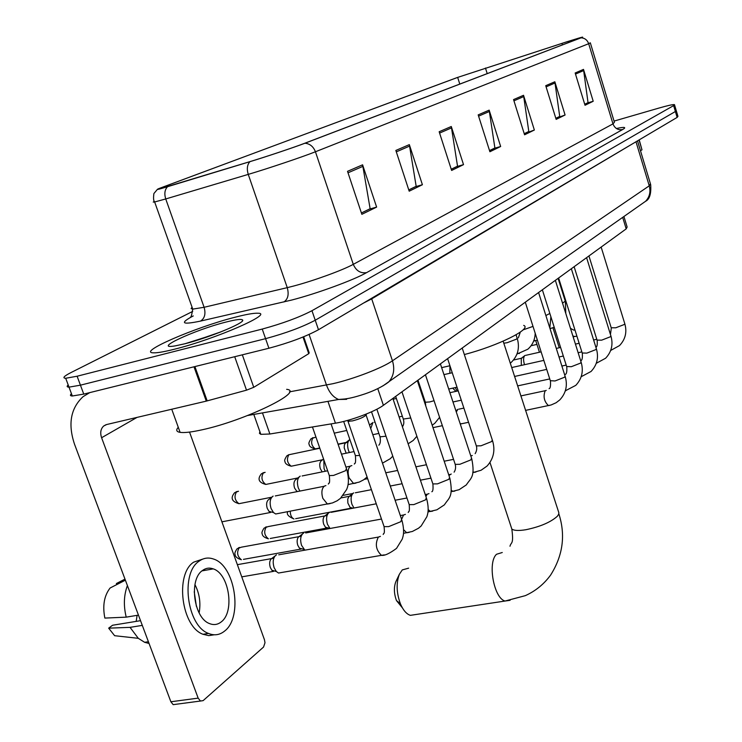<?xml version="1.0" encoding="UTF-8"?>
<svg xmlns="http://www.w3.org/2000/svg" width="742" height="742" viewBox="0 0 742 742"><rect width="100%" height="100%" fill="white"/><g stroke="black" fill="none" stroke-linecap="round" stroke-linejoin="round"><path stroke-width="1.11" d="M623.92 216.516L627.129 227.024L626.192 228.879L383.401 405.308C375.183 411.55 350.141 420.899 335.44 423.181L269.884 434.005L260.832 434.339L259.44 433.337L259.904 431.696M219.382 332.481L194.812 340.977L219.382 332.481M71.464 393.714C69.869 395.143 70.156 395.903 72.308 395.996L83.753 394.104L268.91 348.239C289.148 342.823 305.667 336.655 318.485 329.736L677.14 117.403L677.947 116.364L676.305 110.827M192.707 311.399L71.13 372.493C63.96 376.157 62.152 378.086 65.704 378.262L77.112 376.222L262.232 329.068C282.47 323.54 299.054 317.418 311.965 310.703L673.643 105.596L675.387 111.504L315.229 320.229L675.387 111.504L677.14 117.403M262.232 329.068L265.571 338.658C285.809 333.186 302.365 327.046 315.229 320.229C302.365 327.046 285.809 333.186 265.571 338.658L80.433 385.172L265.571 338.658L268.91 348.239M72.308 395.996L69.015 387.138L80.433 385.172L69.015 387.138C66.863 387.074 66.594 386.341 68.199 384.959M254.283 414.342L251.074 414.908M234.88 317.279C195.461 327.194 135.832 352.969 153.807 352.84C157.777 352.904 164.752 351.671 174.741 349.139C215.625 339.02 275.124 312.901 257.678 313.226C253.504 313.068 245.908 314.423 234.88 317.279C195.461 327.194 135.832 352.969 153.807 352.84C157.777 352.904 164.752 351.671 174.741 349.139C215.625 339.02 275.124 312.901 257.678 313.226C253.504 313.068 245.908 314.423 234.88 317.279M566.044 42.062L580.504 38L304.164 143.475C294.157 147.333 266.081 156.748 250.518 161.45L159.215 189.015C156.822 189.525 158.473 188.718 164.158 186.594L457.666 77.4L566.044 42.062M566.257 41.979L457.118 77.576L159.076 188.505C155.097 190.202 157.925 189.6 167.544 186.706L249.924 161.663C265.877 156.84 294.676 147.185 304.934 143.234L581.088 37.814C583.666 36.812 583.045 36.868 579.242 37.972L566.257 41.979M347.525 171.328L361.855 214.317L376.621 207.101L362.597 164.817L347.525 171.328M361.41 212.963L370.128 208.715L362.597 164.817M369.164 209.188L376.621 207.101M395.848 150.45L409.194 191.186L422.402 184.73L409.334 144.625L395.848 150.45M408.768 189.906L416.169 186.307L409.334 144.625M415.242 186.761L422.402 184.73M439.162 131.742L451.628 170.447L463.518 164.641L451.284 126.502L439.162 131.742M451.238 169.232L457.526 166.171L451.284 126.502M451.247 169.259L456.645 166.635L463.518 164.641M575.161 72.985L585.021 105.271L593.21 101.264L583.5 69.386L575.161 72.985M584.715 104.251L588.035 102.637L583.5 69.386M587.256 103.017L593.21 101.264M545.741 85.692L556.157 119.379L565.079 115.01L554.84 81.768L545.741 85.692M555.823 118.312L559.718 116.42L554.84 81.768M555.832 118.34L565.079 115.01M513.557 99.595L524.575 134.803L534.361 130.026L523.527 95.291L513.557 99.595M524.232 133.699L528.805 131.473L523.527 95.291M524.242 133.727L534.361 130.026M478.191 114.88L489.896 151.748L500.655 146.499L489.163 110.141L478.191 114.88M489.525 150.589L494.886 147.983L489.163 110.141M494.024 148.4L500.655 146.499M673.643 105.596L674.469 104.622C672.92 104.39 667.828 105.522 659.174 107.998L614.042 121.094M415.251 186.789L408.786 189.943M369.173 209.225L361.419 213M587.256 103.036L584.724 104.279M494.033 148.428L489.534 150.617M640.476 150.737L641.988 149.819L639.02 139.969M535.743 340.634L539.443 352.246M559.264 347.766L552.957 327.843M639.205 139.867L641.988 149.819M562.306 289.714L561.861 290.298M572.852 335.931L574.679 336.516L576.905 336.182M562.056 288.926L561.434 288.935M564.272 295.993L563.855 296.661M570.459 328.326L573.64 330.079L574.957 329.958M402.368 607.819L396.478 600.575C393.946 593.619 393.733 587.321 395.838 581.691L396.107 581.134M408.638 568.159L402.285 569.921L399.382 574.243C396.098 583.027 396.441 592.867 400.402 603.775C403.129 610.184 406.449 614.042 410.363 615.35L415.835 614.524M464.334 354.546C497.891 345.902 532.478 328.641 523.694 325.395M524.538 364.684L524.334 364.099C523.231 360.046 523.37 357.227 524.761 355.622L525.03 355.446M521.32 365.398L521.274 358.33L524.548 355.817M456.284 411.968L457.925 409.278M462.034 423.654L460.179 423.756M353.962 508.01L351.94 504.319C350.521 499.32 350.901 495.647 353.071 493.291L353.702 492.911M295.631 518.677L351.309 508.149L350.076 507.426L347.859 503.03L347.738 499.051L349.055 496.407M330.005 528.489L327.445 524.251C325.979 519.112 326.397 515.31 328.697 512.833L329.392 512.416M270.246 538.469L326.823 528.063L325.478 527.228L323.697 524.232C322.64 520.532 322.946 517.795 324.606 516.005M304.86 550.156L301.54 545.314C300.018 540.046 300.482 536.104 302.922 533.507L303.701 533.034M243.441 559.366L300.927 549.099L299.462 548.143L297.765 545.24C296.67 541.437 297.004 538.599 298.766 536.716M347.738 420.371L347.979 421.261L352.469 420.909C360.176 418.868 364.767 416.781 366.242 414.648L366.474 413.962M281.626 572.499L278.519 573.037L276.321 571.498L274.104 567.639C272.537 562.213 273.037 558.123 275.634 555.387L276.506 554.868M241.762 576.859L273.501 571.377L271.897 570.264L270.301 567.482C269.161 563.577 269.531 560.637 271.405 558.652M449.837 373.291L449.958 365.787M370.712 428.579L372.948 422.43M349.389 452.537L348.443 450.366C346.987 445.117 347.451 441.481 349.844 439.45M346.18 453.204L344.195 447.88L344.418 444.773L345.596 442.807M325.293 471.263L324.059 468.629L323.8 459.697M322.213 471.884L320.358 468.768C319.301 465.095 319.607 462.424 321.267 460.763M299.879 491.083L298.293 487.93C296.707 482.179 297.338 478.238 300.185 476.123M297.06 491.64L294.555 488.023C293.47 484.248 293.804 481.484 295.566 479.731M278.602 513.427L275.709 513.983L273.483 512.555L271.015 508.363C269.374 502.408 270.069 498.327 273.121 496.101M221.914 521.83L270.654 512.444L269.04 511.405L267.25 508.391C266.128 504.514 266.499 501.648 268.363 499.802M242.328 354.824L253.755 387.305L308.737 353.674L302.996 337.035M89.801 392.611L83.113 396.627C70.703 408.137 67.819 423.932 74.441 443.994L170.873 701.774L198.16 698.129L101.598 437.734C99.994 432.799 100.671 428.904 103.648 426.038L106.681 424.526L206.276 401.125L193.996 366.798M175.826 704.297L173.164 704.65L170.873 701.774M198.16 698.129L200.442 701.032L203.123 700.634L263.558 647.043L264.996 642.748L264.467 639.78L189.535 432.085M303.673 336.757L309.201 352.812L308.737 353.674M253.755 387.305L246.511 390.171L206.276 401.125M221.264 621.87C234.954 611.881 229.111 573.677 213.251 568.882C209.411 567.5 205.831 568.038 202.51 570.477C188.654 579.437 193.727 618.188 209.569 623.595C213.807 625.293 217.703 624.718 221.264 621.87M199.134 612.92C200.906 602.931 199.505 593.498 194.933 584.603M136.176 621.379L137.122 615.341M196.398 606.372L194.228 591.708M202.946 559.023L193.718 562.139C174.769 574.058 181.438 626.786 203.03 634.28L208.725 635.625L214.243 634.79M199.106 561.165C180.223 573.093 186.928 625.914 208.474 633.427C214.345 635.829 219.725 635.031 224.613 631.062C243.19 617.223 235.075 565.413 213.492 559.032C208.363 557.223 203.577 557.928 199.106 561.165M127.401 585.577C123.821 595.214 123.432 605.732 126.214 617.149L104.854 618.086C102.424 605.704 104.177 595.668 110.113 587.998L125.379 580.188M138.448 615.118L126.214 617.149M140.526 620.674L112.571 625.246L108.666 628.159L130.054 627.361L142.288 625.385M130.054 627.361L138.281 638.315L144.625 642.303L149.049 643.453M124.981 579.122L116.392 583.527L116.791 584.575M108.666 628.159L114.63 635.708L138.281 638.315M178.275 427.281C175.771 430.054 176.383 431.751 180.111 432.363C184.396 432.957 191.733 432.104 202.13 429.794C244.832 420.64 305.37 391.099 286.635 389.327M225.698 322.139C194.432 329.958 150.849 350.224 175.492 345.828L184.869 343.769C208.326 337.935 244.526 323.076 242.717 320.173C242.096 318.745 236.429 319.403 225.698 322.139M214.29 334.419L185.129 343.704M622.686 217.387L626.192 228.879M262.455 412.895L269.884 434.005M327.936 401.357L335.44 423.181M377.761 388.632L383.401 405.308M289.445 391.869L332.88 383.707C353.433 379.079 382.399 367.911 392.453 360.807L649.25 185.825L650.428 183.784L637.554 141.026M635.996 141.759L649.25 185.825C650.827 191.816 649.612 196.964 645.614 201.258L641.719 203.994M309.089 334.447L326.48 385.042C329.207 392.472 333.251 397.285 338.612 399.474L346.625 399.326M637.666 140.767L371.677 298.878L363.459 303.107M318.485 329.736L311.965 310.703M83.753 394.104L77.112 376.222M247.661 415.511L338.612 399.474L344.872 398.973C348.907 398.389 353.442 397.693 365.018 393.872C374.682 390.542 382.538 386.61 388.585 382.084C393.687 376.361 394.976 369.275 392.453 360.807L371.519 298.33M650.669 184.517C651.318 193.745 649.63 199.32 645.614 201.258L382.909 385.914M616.398 128.496C624.634 126.789 626.73 127.123 622.677 129.516L366.576 272.648C360.501 273.538 356.077 270.774 353.285 264.347L612.975 123.877L614.413 122.3L590.372 42.971M366.576 272.648C353.646 280.077 317.066 293.507 291.708 300.046L200.507 321.091C181.92 324.987 179.462 323.28 193.133 315.99L193.272 315.953M249.924 161.663C247.179 164.696 246.632 168.944 248.255 174.389L287.256 287.655L293.526 286.069C313.718 280.764 342.767 270.181 353.285 264.347L315.433 151.767C303.088 156.72 267.76 168.62 248.255 174.389L165.735 198.958L154.651 201.972L153.232 202.084L154.345 201.36M167.544 186.706C164.743 189.664 164.14 193.745 165.735 198.958L204.106 307.281L287.256 287.655C289.111 294.463 287.979 299.239 283.852 301.985M304.934 143.234C309.859 143.679 313.365 146.526 315.433 151.767L588.675 43.713C587.312 40.003 584.789 38.037 581.088 37.814M590.326 42.813L588.675 43.713L612.975 123.877C614.84 128.449 618.077 130.332 622.677 129.516M192.048 307.16L191.111 308.57L192.744 309.117L204.106 307.281C205.914 313.801 204.718 318.411 200.507 321.091M164.158 186.594L164.511 187.578M561.944 43.379L562.408 44.9M485.453 68.032L487.206 73.606M457.666 77.4L459.79 84.069M478.599 116.151L489.46 111.439M513.937 100.819L523.806 96.534M546.103 86.86L555.099 82.956M575.495 74.098L583.741 70.527M439.589 133.078L451.609 127.856M396.311 151.86L409.677 146.053M348.017 172.812L362.977 166.319M503.15 341.172L558.828 512.685L558.652 514.345L557.288 516.311C550.592 522.294 540.12 526.764 525.874 529.723C518.714 530.882 514.03 530.669 511.841 529.065L511.09 526.783M510.106 600.315L505.089 601.029C493.875 598.423 487.318 562.343 496.546 554.265L502.26 552.512M611.213 327.769L615.786 327.788L624.347 324.477L624.755 323.595L601.15 247.077M597.032 340.096L601.651 340.161L610.434 336.757L610.861 335.811L586.588 257.65M457.155 391.099L455.254 387.593M582.192 352.997L586.848 353.118L595.854 349.612L596.308 348.592L571.349 268.734M565.877 390.682L565.311 390.923M566.638 366.52L571.331 366.706L580.578 363.088L581.06 361.994L555.359 280.346M549.637 405.364L548.44 405.605C544.136 401.496 543.042 396.553 545.166 390.793L546.233 390.413M550.314 380.702L555.053 380.961L564.551 377.233L565.052 376.046L538.581 292.534M471.031 455.838L472.283 455.486M475.91 472.033L474.11 472.357L472.923 471.689M476.114 445.209L476.336 445.905L480.983 445.803L491.658 441.546L492.28 439.904L462.21 348.035M448.938 475.446L451.229 474.017M454.957 463.592L455.217 464.371L459.845 464.297L470.864 459.892L471.522 458.102L440.405 363.886M454.846 491.074L452.917 491.371L451.219 490.221M287.859 511.655C286.236 514.095 288.276 516.543 293.98 518.983C291.569 517.87 290.326 515.273 290.261 511.192M266.257 526.978C263.651 531.597 264.365 535.538 268.4 538.813C264.402 537.644 262.343 536.002 262.223 533.86C261.481 533.034 262.112 531.114 264.096 528.109L268.14 526.588L326.424 515.625M425.889 496.491L427.244 494.228L428.969 493.616M432.716 511.099L430.481 511.479L428.18 509.615M432.577 483.042L432.874 483.914L437.492 483.867L448.873 479.295L449.569 477.338L417.329 380.655M239.295 547.596C236.54 552.298 237.236 556.352 241.382 559.737C237.338 558.503 235.251 556.788 235.14 554.589C234.416 553.662 235.066 551.705 237.097 548.746L241.382 547.179L300.788 536.318M401.645 519.344L403.518 515.031L405.401 514.364M409.213 532.348L406.699 532.756L403.629 529.742M408.87 503.651L409.204 504.634L413.804 504.606L425.565 499.858L426.307 497.706L392.861 398.435M384.291 554.895L381.453 555.331C375.934 550.054 374.905 543.979 378.355 537.097L380.414 536.373M383.716 525.531L384.087 526.625L388.65 526.625L400.828 521.691L401.608 519.326L366.103 415.047M551.176 328.326L549.961 328.437M562.547 303.163L565.265 301.141L558.105 278.352M535.668 340.624L533.869 340.485M545.871 315.526L549.85 313.467M519.437 353.498L517.295 353.201M522.989 329.912L533.006 326.406M503.809 343.212L507.148 342.711L516.534 339.122L517.128 338.046L516.07 334.781M312.966 437.734C310.638 442.139 311.417 445.868 315.331 448.91C311.343 447.908 309.293 446.424 309.201 444.458C308.394 443.753 309.006 441.852 311.028 438.754L315.953 437.084M425.138 401.654L425.333 402.22L429.655 401.96L434.051 400.708M292.747 465.902L291.216 466.217C287.182 465.16 285.113 463.62 285.002 461.607C284.195 460.819 284.826 458.881 286.904 455.783L288.87 454.753L319.821 448.233M403.082 418.414L403.296 419.054L410.743 417.978M322.659 459.715L291.216 466.217C287.182 463.073 286.403 459.252 288.87 454.753M267.5 484.099L265.794 484.443C258.633 482.523 257.186 478.952 261.472 473.73L265.144 472.348L262.918 472.849M379.783 436.129L380.025 436.834L386.007 436.213M297.885 477.95L265.794 484.443C261.638 481.206 260.869 477.282 263.475 472.691M240.649 503.354L238.943 503.688C231.699 501.592 230.261 497.928 234.639 492.669L238.507 491.25M356.002 483.088L353.591 483.524L349.046 477.829C347.479 472.218 347.97 468.276 350.521 465.995L351.856 465.605M359.666 455.458L355.409 455.653L355.13 454.865M271.73 497.205L238.943 503.688C234.667 500.331 233.906 496.305 236.67 491.621M330.134 503.595L327.417 504.059L322.807 498.318C321.184 492.54 321.731 488.449 324.44 486.047L325.896 485.611M329.012 474.722L329.318 475.613L333.538 475.427L345.512 470.725L346.477 468.629L331.062 423.905M101.598 437.734L137.038 417.394M194.905 366.567L207.176 400.893M246.511 390.171L234.704 356.707M221.051 331.822L193.078 341.496M253.829 414.5L260.832 434.339M157.323 189.46L153.891 193.551C153.279 198.216 153.529 201.017 154.651 201.972L192.744 309.117C191.705 315.239 190.917 317.91 190.397 317.149M674.561 104.937L676.212 110.493M65.704 378.262L69.015 387.138M573.149 336.859L574.679 336.516M531.087 345.735L536.939 344.399M558.837 513.761C565.71 535.056 562.974 555.48 550.647 575.022C543.969 584.177 535.529 591.049 525.327 595.65L505.089 601.029L410.363 615.35M396.478 600.575L400.402 603.775M395.838 581.691L399.382 574.243M489.98 462.507L511.841 529.065C513.909 545.082 511.062 541.706 509.986 546.242M610.703 350.437L619.496 345.596C625.367 339.446 627.157 332.212 624.847 323.892M610.453 334.484L611.306 328.075L588.935 255.953M596.781 339.289L593.619 340.003M579.14 343.277L575.43 344.112M560.609 347.46L556.305 348.434M541.122 351.866L525.772 355.335M513.557 360.018L522.016 358.117M596.29 363.283L605.593 358.247C611.538 351.968 613.328 344.603 610.963 336.135M595.937 347.404C597.106 346.783 597.505 344.455 597.143 340.43L574.122 266.712M581.849 351.893L578.139 352.719M563.317 356.03L559.014 356.995M543.83 360.38L511.665 367.559M455.959 391.359L452.694 388.159M581.199 376.713L591.04 371.482C597.06 365.083 598.859 357.57 596.429 348.963M580.875 360.723C582.145 360.287 582.628 357.829 582.312 353.368L558.615 277.981M566.183 365.092L561.88 366.038M546.706 369.386L514.531 376.472M449.921 392.685L458.213 390.867M565.358 390.793L575.783 385.358C581.886 378.819 583.685 371.167 581.19 362.393M565.367 374.358C566.6 374.005 567.064 371.529 566.767 366.928L542.356 289.797M549.748 378.93L517.582 385.905M452.991 401.978L461.283 400.179M525.484 410.4L551.102 404.974L556.129 402.73L559.783 399.91C565.97 393.241 567.778 385.432 565.2 376.491M468.564 422.291L460.717 423.932M455.913 410.836L457.248 409.797M432.994 427.642L442.353 425.676M549.089 388.66C550.286 388.4 550.74 385.905 550.462 381.156L525.29 302.198M545.277 390.7L520.81 395.931M463.889 408.091L458.955 409.148M472.765 472.626L481.066 470.261L487.049 466.059C493.625 458.751 495.443 450.264 492.502 440.581M343.314 495.322L352.858 493.476M475.158 453.64C476.735 450.988 477.125 448.409 476.336 445.905L447.602 358.646M453.548 459.363L444.198 461.218M426.437 464.742L415.9 466.829M397.619 470.456L385.766 472.802M364.517 479.313L367.661 478.692M451.015 491.733L459.131 489.692L466.319 484.906C470.78 477.913 475.344 477.366 471.782 458.853M349.51 496.129L352.598 493.745M454.095 472.153C455.579 469.936 455.95 467.339 455.217 464.371L425.435 374.766M449.726 474.509L448.687 474.704M430.935 478.145L420.399 480.185M402.118 483.728L390.264 486.029M371.427 489.674L355.325 492.79M350.076 507.426L353.025 508.196M340.93 497.928L350.697 496.046M266.499 526.811L265.441 527.219M427.967 511.934L436.927 509.791L444.393 504.848C448.854 497.752 453.566 497.344 449.856 478.182M325.117 515.699L328.168 513.353M431.825 491.733C432.948 491.482 433.291 488.876 432.874 483.914L401.96 391.813M427.318 494.163L425.24 494.552M406.959 498.003L395.106 500.247M376.268 503.799L331.192 512.314M325.478 527.228L329.912 528.406M239.555 547.42L238.46 547.837M403.49 533.331L412.32 531.485L418.507 528.239L421.168 525.967L426.863 516.729C427.67 514.067 429.442 509.596 426.631 498.661M299.332 536.383L302.337 534.082M408.23 512.472L408.601 511.73C409.408 511.711 409.603 509.346 409.204 504.634L376.862 409.222M403.583 514.976L400.328 515.579M381.49 519.038L305.695 532.951M299.462 548.143L303.895 549.349M278.519 573.037L381.453 555.331C384.495 555.879 389.522 553.56 396.525 548.384L402.238 539.128C403.008 536.457 404.965 532.246 401.978 520.392M272.045 558.281L274.976 556.036M383.187 534.472L383.642 533.526C384.439 533.619 384.588 531.309 384.087 526.625L347.979 421.261M349.157 421.382L347.748 420.362M378.392 537.069L278.723 554.812M271.897 570.264L276.321 571.498M237.366 564.662L273.659 558.234M565.803 313.532L565.358 301.419M550.017 328.595L554.228 327.305M549.813 327.964L550.889 316.769M533.646 341.079L537.375 340.124M517.007 354.036L527.831 349.222C532.533 345.049 534.982 339.715 535.186 333.241M518.352 337.842L520.318 332.082M510.264 363.228L511.025 362.606C517.888 355.937 519.966 347.877 517.248 338.417M441.648 367.633L449.94 365.741M452.249 372.744L443.948 374.617M393.121 399.205L396.376 398.482M421.419 392.935L422.179 392.768M457.007 387.203L448.715 389.04M417.978 382.612L418.738 382.445M313.105 437.65L312.428 437.891M432.187 425.222L434.812 423.265L439.589 417.347M402.35 416.225L399.094 416.93M375.025 422.115L374.395 422.254M369.535 425.138L372.085 423.107M315.331 448.91L319.737 447.983M338.037 444.133L346.152 442.418M425.76 405.939L425.333 402.22L417.978 380.173M334.252 433.161L346.764 430.471M289.018 454.661L288.323 454.911M408.137 443.79L413.164 440.498L416.883 436.287M378.865 433.421L372.799 434.701M345.893 442.622L349.037 440.127M402.414 426.789C403.936 424.693 404.223 422.115 403.296 419.054L395.672 396.386M338.12 444.375L347.061 442.492M382.482 463.147L390.292 458.704L392.768 456.144M354.008 451.581L341.496 454.169M321.601 460.559L323.558 459.001M378.837 445.2C380.331 443.753 380.729 440.971 380.025 436.834L371.519 411.801M238.46 491.26L236.114 491.779M348.035 484.609L359.313 482.068L363.728 479.777L367.086 477.023M350.224 466.208L345.939 467.07M327.639 470.78L302.152 475.956M295.937 479.508L299.017 477.05M354.305 464.075L354.667 463.435C355.557 463.704 355.808 461.107 355.409 455.653L343.667 421.447M296.429 491.139L297.82 491.492M275.709 513.983L332.416 502.955L337.118 500.804L340.457 498.355L346.653 489.479C347.46 487.244 350.029 482.152 346.783 469.491M324.087 486.288L275.301 495.944M268.78 499.552L271.813 497.149M328.316 484.081L328.771 483.228C329.671 483.543 329.847 481.002 329.318 475.613L312.447 426.975M269.04 511.405L273.483 512.555M103.648 426.038L105.976 424.721M200.442 701.032L173.164 704.65M202.01 570.876L213.251 568.882M203.03 634.28L208.474 633.427M144.625 642.303L148.4 641.719M242.235 321.147L242.717 320.173M180.111 432.363L171.745 409.241"/></g></svg>
